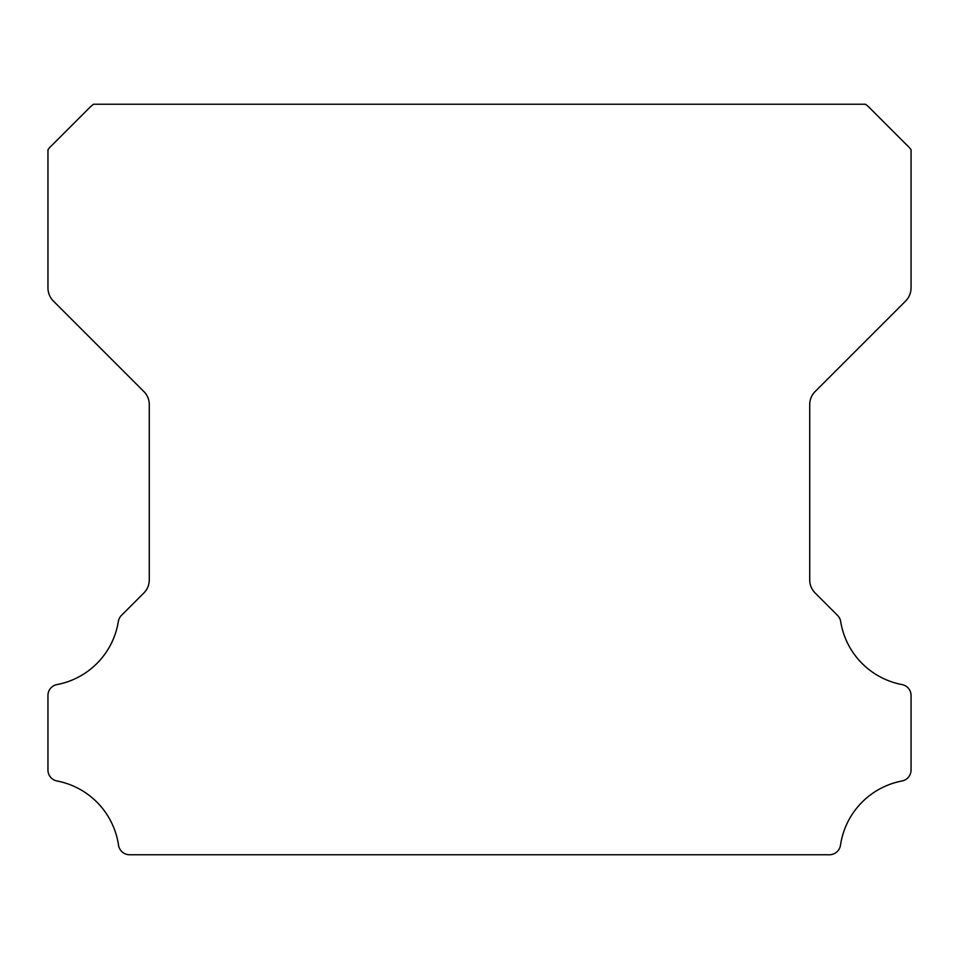 <?xml version="1.0" encoding="UTF-8"?>
<svg xmlns="http://www.w3.org/2000/svg" width="959" height="959" viewBox="0 0 959 959"><rect width="100%" height="100%" fill="white"/><g stroke="black" fill="none" stroke-linecap="round" stroke-linejoin="round"><path stroke-width="1.44" d="M47.95 770.029A11.148 11.148 0 0 1 47.95 769.933L47.95 695.635A11.028 11.028 0 0 1 57.12 684.57A76.588 76.588 0 0 0 118.341 621.516A11.256 11.256 0 0 1 121.493 615.366L143.778 593.07A18.533 18.533 0 0 0 149.28 579.799L149.28 404.722A18.473 18.473 0 0 0 143.778 391.452L53.452 301.126A18.76 18.76 0 0 1 47.962 287.856L47.962 149.808A18.257 18.257 0 0 1 51.438 145.792L89.499 107.732A35.867 35.867 0 0 1 93.526 104.243L865.486 104.243A35.867 35.867 0 0 1 869.501 107.732L907.562 145.792A18.257 18.257 0 0 1 911.05 149.808L911.05 287.856A18.76 18.76 0 0 1 905.548 301.126L815.222 391.452A18.473 18.473 0 0 0 809.72 404.722L809.72 579.799A18.533 18.533 0 0 0 815.222 593.07L837.519 615.366A11.256 11.256 0 0 1 840.671 621.516A76.588 76.588 0 0 0 901.916 684.57A11.052 11.052 0 0 1 911.05 695.635L911.05 769.933A11.148 11.148 0 0 1 901.916 780.998A76.708 76.708 0 0 0 840.504 845.143A11.256 11.256 0 0 1 829.355 854.757L129.645 854.757A11.256 11.256 0 0 1 118.508 845.143A76.708 76.708 0 0 0 57.084 780.998A11.148 11.148 0 0 1 47.95 770.029"/></g></svg>

